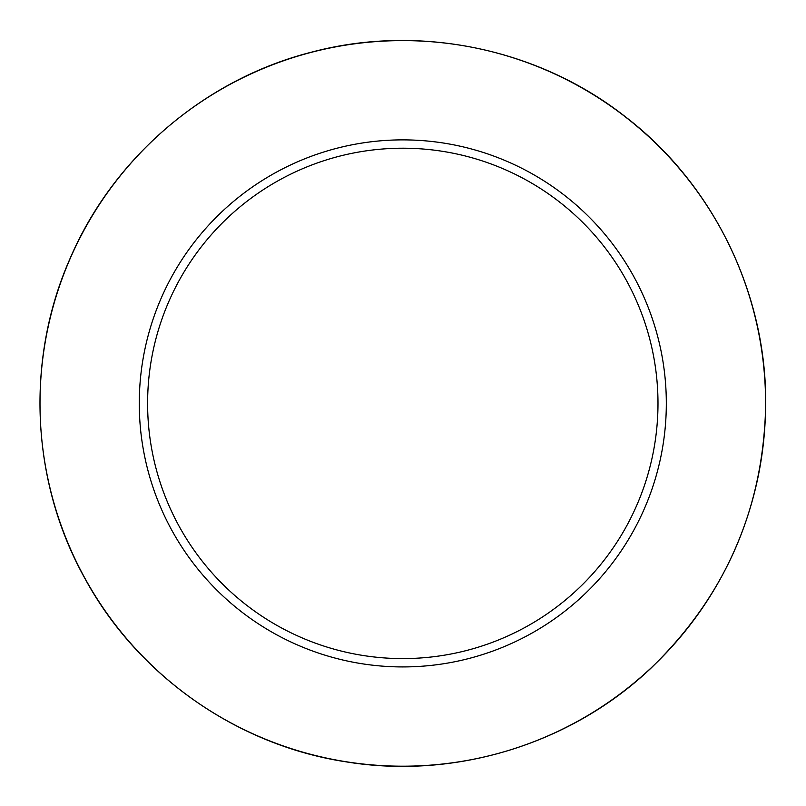 <?xml version="1.0" encoding="UTF-8"?>
<svg xmlns="http://www.w3.org/2000/svg" width="806" height="806" viewBox="0 0 806 806"><rect width="100%" height="100%" fill="white"/><g stroke="black" fill="none" stroke-linecap="round" stroke-linejoin="round"><path stroke-width="1.21" d="M666.32 403.403A263.522 263.522 0 0 0 271.038 175.184A263.522 263.522 0 0 0 271.038 631.622A263.522 263.522 0 0 0 666.32 403.403M657.988 403.403A255.19 255.19 0 0 0 275.209 182.398A255.19 255.19 0 0 0 275.209 624.408A255.19 255.19 0 0 0 657.988 403.403M765.589 403.403A362.791 362.791 0 0 0 221.398 89.214A362.791 362.791 0 0 0 221.398 717.592A362.791 362.791 0 0 0 765.589 403.403M765.7 403.403C766.385 292.921 712.937 183.828 625.224 116.658C538.337 48.4 419.392 23.767 312.547 51.906C205.369 78.716 113.001 157.613 69.749 259.28C25.238 360.403 30.96 481.746 84.791 578.234C137.413 675.378 236.793 745.228 346.026 761.831C455.047 779.795 571.152 744.079 651.218 667.942C725.833 595.543 763.987 507.357 765.7 403.403"/></g></svg>
